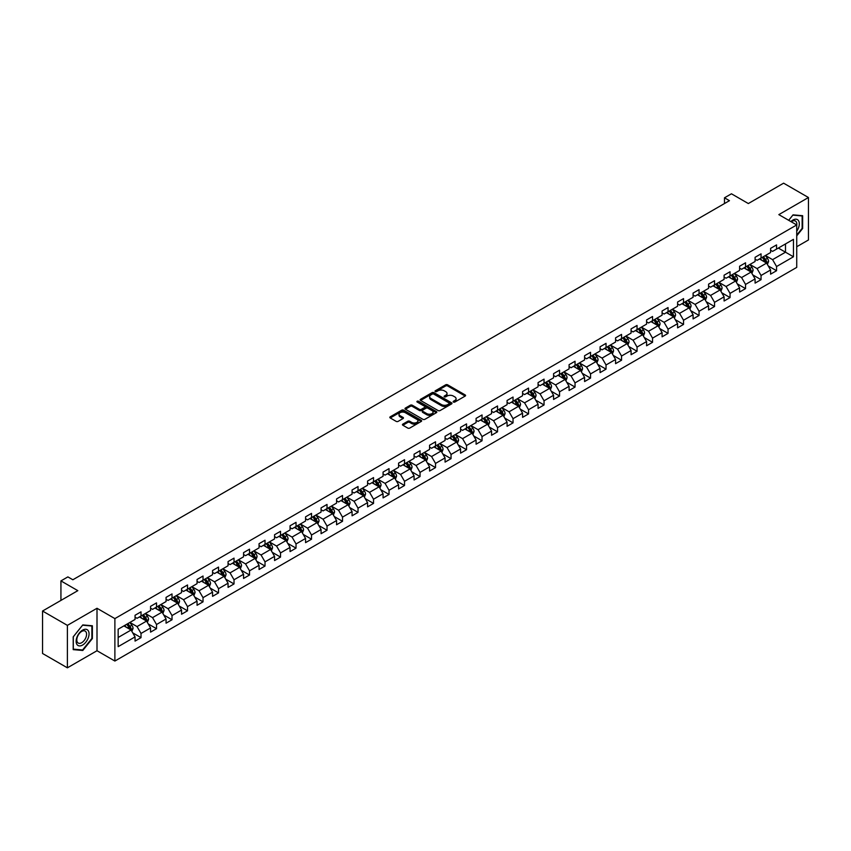 <?xml version="1.0" encoding="UTF-8"?>
<svg xmlns="http://www.w3.org/2000/svg" width="851" height="851" viewBox="0 0 851 851"><rect width="100%" height="100%" fill="white"/><g stroke="black" fill="none" stroke-linecap="round" stroke-linejoin="round"><path stroke-width="1.28" d="M453.445 402.055A0.968 0.553 0 0 0 454.817 402.055L465.178 396.066A1.383 0.798 0 0 0 465.582 395.502A1.383 0.798 0 0 0 465.178 394.949L447.626 384.812A1.383 0.798 0 0 0 445.669 384.812L435.308 390.79A0.968 0.553 0 0 0 436.669 391.577L438.01 390.8A4.415 2.553 0 0 1 444.254 390.8L445.722 391.651A4.415 2.553 0 0 1 447.009 393.449A4.415 2.553 0 0 1 445.722 395.258L444.382 396.023A0.968 0.553 0 0 0 445.743 396.821L447.083 396.045A4.415 2.553 0 0 1 453.328 396.045L454.796 396.885A4.415 2.553 0 0 1 456.083 398.694A4.415 2.553 0 0 1 454.796 400.491L453.445 401.268A0.968 0.553 0 0 0 453.445 402.055L453.445 401.268M402.853 424.117A1.383 0.798 0 0 0 402.449 424.681A1.383 0.798 0 0 0 402.853 425.234L407.778 428.085A1.383 0.798 0 0 0 409.735 428.085L421.234 421.436A1.383 0.798 0 0 0 421.639 420.873A1.383 0.798 0 0 0 421.234 420.309L403.682 410.171A1.383 0.798 0 0 0 401.736 410.171L390.226 416.82A1.383 0.798 0 0 0 389.822 417.384A1.383 0.798 0 0 0 390.226 417.947L396.172 421.383A1.383 0.798 0 0 0 398.119 421.383L403.044 418.543A1.383 0.798 0 0 0 403.448 417.979A1.383 0.798 0 0 0 403.044 417.415L400.098 415.714A3.691 2.127 0 0 1 399.023 414.203A3.691 2.127 0 0 1 401.3 412.235A3.691 2.127 0 0 1 405.321 412.692L416.873 419.373A3.691 2.127 0 0 1 417.958 420.873A3.691 2.127 0 0 1 415.682 422.841A3.691 2.127 0 0 1 411.661 422.383L409.735 421.266A1.383 0.798 0 0 0 407.778 421.266L402.853 424.117L402.853 425.234M796.727 246.747L808.45 239.971L808.45 197.517L783.611 183.178L748.337 203.549L731.445 193.794L724.488 197.804L729.456 200.676L72.856 579.765L67.889 576.893L60.932 580.903L60.932 600.412M67.389 625.368L67.389 667.822L97.003 650.728L97.003 608.274L67.389 625.368L42.55 611.029L77.824 590.658L60.932 580.903M97.003 608.274L114.885 618.603L796.727 224.941L796.727 267.395L114.885 661.046L114.885 618.603M808.45 197.517L778.835 214.622L796.727 224.941M438.116 410.565A1.383 0.798 0 0 0 440.063 410.565L451.573 403.927A1.383 0.798 0 0 0 451.977 403.363A1.383 0.798 0 0 0 451.573 402.8L434.021 392.662A1.383 0.798 0 0 0 432.063 392.662L420.554 399.31A1.383 0.798 0 0 0 420.149 399.874A1.383 0.798 0 0 0 420.554 400.438L438.116 410.565M417.575 402.257A0.968 0.553 0 0 1 418.554 402.395L436.382 412.692L424.894 419.33A1.383 0.798 0 0 1 422.947 419.33L405.395 409.193L405.395 408.065A1.383 0.798 0 0 0 404.991 408.629A1.383 0.798 0 0 0 405.395 409.193M405.395 408.065L410.32 405.225A1.383 0.798 0 0 1 412.267 405.225L419.383 409.331A1.383 0.798 0 0 0 421.341 409.331L424.606 407.448A1.383 0.798 0 0 0 425.011 406.884A1.383 0.798 0 0 0 424.606 406.321L417.192 402.034A0.968 0.553 0 0 1 418.554 401.246L436.403 411.554A1.383 0.798 0 0 1 436.808 412.118A1.383 0.798 0 0 1 436.403 412.682L436.403 411.554M67.389 667.822L42.55 653.483L42.55 611.029M132.724 632.857L141.021 637.644L141.021 633.452L150.563 627.953L150.563 632.133L156.52 628.698L156.52 624.506L166.062 618.996L166.062 623.187L172.019 619.751L172.019 615.56L181.561 610.05L181.561 614.241L187.518 610.795L187.518 606.614L197.06 601.104L197.06 605.295L203.027 601.848L203.027 597.657L212.559 592.158L212.559 596.338L218.526 592.902L218.526 588.711L228.068 583.201L228.068 587.392L234.025 583.946L234.025 579.765L243.567 574.255L243.567 578.446L249.524 574.999L249.524 570.808L259.066 565.309L259.066 569.489L265.023 566.053L265.023 561.862L274.565 556.352L274.565 560.543L280.532 557.097L280.532 552.916L290.063 547.406L290.063 551.597L296.031 548.15L296.031 543.959L305.562 538.46L305.562 542.64L311.53 539.204L311.53 535.013L321.072 529.503L321.072 533.694L327.029 530.258L327.029 526.067L336.57 520.557L336.57 524.748L342.527 521.301L342.527 517.121L352.069 511.611L352.069 515.802L358.026 512.355L358.026 508.164L367.568 502.664L367.568 506.845L373.536 503.409L373.536 499.218L383.067 493.708L383.067 497.899L389.035 494.452L389.035 490.272L398.576 484.762L398.576 488.953L404.533 485.506L404.533 481.315L414.075 475.815L414.075 479.996L420.032 476.56L420.032 472.369L429.574 466.859L429.574 471.05L435.531 467.603L435.531 463.423L445.073 457.912L445.073 462.104L451.041 458.657L451.041 454.466L460.572 448.966L460.572 453.147L466.539 449.711L466.539 445.52L476.081 440.01L476.081 444.201L482.038 440.765L482.038 436.574L491.58 431.063L491.58 435.255L497.537 431.808L497.537 427.627L507.079 422.117L507.079 426.308L513.036 422.862L513.036 418.671L522.578 413.171L522.578 417.352L528.545 413.916L528.545 409.725L538.077 404.214L538.077 408.406L544.044 404.959L544.044 400.778L553.575 395.268L553.575 399.459L559.543 396.013L559.543 391.822L569.085 386.322L569.085 390.503L575.042 387.067L575.042 382.876L584.584 377.365L584.584 381.556L590.541 378.11L590.541 373.929L600.083 368.419L600.083 372.61L606.04 369.164L606.04 364.973L615.581 359.473L615.581 363.654L621.549 360.218L621.549 356.026L631.08 350.516L631.08 354.707L637.048 351.272L637.048 347.08L646.59 341.57L646.59 345.761L652.547 342.315L652.547 338.134L662.089 332.624L662.089 336.815L668.046 333.369L668.046 329.177L677.587 323.678L677.587 327.858L683.544 324.422L683.544 320.231L693.086 314.721L693.086 318.912L699.054 315.466L699.054 311.285L708.585 305.775L708.585 309.966L714.553 306.52L714.553 302.328L724.095 296.829L724.095 301.009L730.052 297.573L730.052 293.382L739.593 287.872L739.593 292.063L745.55 288.617L745.55 284.436L755.092 278.926L755.092 283.117L761.049 279.671L761.049 275.479L770.591 269.98L770.591 274.16L776.559 270.724L776.559 266.533L793.451 256.779L793.451 239.344L785.494 243.929L785.494 252.194L793.451 256.779M141.021 637.644L135.054 641.09L135.054 636.899L118.161 646.654L118.161 629.208L135.054 619.464L135.054 615.273L141.021 611.826L141.021 616.018L150.563 610.507L150.563 606.327L156.52 602.88L156.52 607.071L166.062 601.561L166.062 597.37L172.019 593.934L172.019 598.115L181.561 592.615L181.561 588.424L187.518 584.977L187.518 589.169L197.06 583.658L197.06 579.478L203.027 576.031L203.027 580.222L212.559 574.712L212.559 570.521L218.526 567.085L218.526 571.266L228.068 565.766L228.068 561.575L234.025 558.128L234.025 562.32L243.567 556.809L243.567 552.629L249.524 549.182L249.524 553.373L259.066 547.863L259.066 543.672L265.023 540.236L265.023 544.427L274.565 538.917L274.565 534.726L280.532 531.29L280.532 535.47L290.063 529.971L290.063 525.78L296.031 522.333L296.031 526.524L305.562 521.014L305.562 516.834L311.53 513.387L311.53 517.578L321.072 512.068L321.072 507.877L327.029 504.441L327.029 508.621L336.57 503.122L336.57 498.931L342.527 495.484L342.527 499.675L352.069 494.165L352.069 489.985L358.026 486.538L358.026 490.729L367.568 485.219L367.568 481.028L373.536 477.592L373.536 481.772L383.067 476.273L383.067 472.082L389.035 468.635L389.035 472.826L398.576 467.316L398.576 463.135L404.533 459.689L404.533 463.88L414.075 458.37L414.075 454.179L420.032 450.743L420.032 454.934L429.574 449.424L429.574 445.233L435.531 441.797L435.531 445.977L445.073 440.478L445.073 436.286L451.041 432.84L451.041 437.031L460.572 431.521L460.572 427.34L466.539 423.894L466.539 428.085L476.081 422.575L476.081 418.384L482.038 414.948L482.038 419.128L491.58 413.629L491.58 409.437L497.537 405.991L497.537 410.182L507.079 404.672L507.079 400.491L513.036 397.045L513.036 401.236L522.578 395.726L522.578 391.534L528.545 388.099L528.545 392.279L538.077 386.78L538.077 382.588L544.044 379.142L544.044 383.333L553.575 377.823L553.575 373.642L559.543 370.196L559.543 374.387L569.085 368.877L569.085 364.685L575.042 361.25L575.042 365.441L584.584 359.93L584.584 355.739L590.541 352.303L590.541 356.484L600.083 350.984L600.083 346.793L606.04 343.347L606.04 347.538L615.581 342.028L615.581 337.847L621.549 334.4L621.549 338.592L631.08 333.081L631.08 328.89L637.048 325.454L637.048 329.635L646.59 324.135L646.59 319.944L652.547 316.498L652.547 320.689L662.089 315.178L662.089 310.998L668.046 307.551L668.046 311.743L677.587 306.232L677.587 302.041L683.544 298.605L683.544 302.786L693.086 297.286L693.086 293.095L699.054 289.648L699.054 293.84L708.585 288.329L708.585 284.149L714.553 280.702L714.553 284.894L724.095 279.383L724.095 275.192L730.052 271.756L730.052 275.947L739.593 270.437L739.593 266.246L745.55 262.81L745.55 266.991L755.092 261.491L755.092 257.3L761.049 253.853L761.049 258.044L770.591 252.534L770.591 248.354L776.559 244.907L776.559 249.098L793.451 239.344M139.426 616.932L146.585 621.07L137.043 626.57L129.895 622.443M135.054 617.166L137.043 618.315L141.021 616.018M137.043 626.57L141.021 633.452M146.585 621.07L150.563 627.953M154.935 607.986L162.084 612.114L152.542 617.624L145.393 613.497M150.563 608.22L152.542 609.359L156.52 607.071M152.542 617.624L156.52 624.506M162.084 612.114L166.062 618.996M170.434 599.04L177.582 603.168L168.051 608.678L160.892 604.54M166.062 599.264L168.051 600.412L172.019 598.115M168.051 608.678L172.019 615.56M177.582 603.168L181.561 610.05M185.933 590.083L193.092 594.221L183.55 599.721L176.391 595.594M181.561 590.317L183.55 591.466L187.518 589.169M183.55 599.721L187.518 606.614M193.092 594.221L197.06 601.104M201.432 581.137L208.591 585.265L199.049 590.775L191.89 586.647M197.06 581.371L199.049 582.51L203.027 580.222M199.049 590.775L203.027 597.657M208.591 585.265L212.559 592.158M216.931 572.191L224.09 576.318L214.548 581.829L207.399 577.691M212.559 572.415L214.548 573.563L218.526 571.266M214.548 581.829L218.526 588.711M224.09 576.318L228.068 583.201M232.44 563.234L239.588 567.372L230.047 572.872L222.898 568.745M228.068 563.468L230.047 564.617L234.025 562.32M230.047 572.872L234.025 579.765M239.588 567.372L243.567 574.255M247.939 554.288L255.087 558.416L245.556 563.926L238.397 559.798M243.567 554.522L245.556 555.671L249.524 553.373M245.556 563.926L249.524 570.808M255.087 558.416L259.066 565.309M263.438 545.342L270.586 549.469L261.055 554.98L253.896 550.852M259.066 545.565L261.055 546.714L265.023 544.427M261.055 554.98L265.023 561.862M270.586 549.469L274.565 556.352M278.937 536.396L286.096 540.523L276.554 546.034L269.395 541.896M274.565 536.619L276.554 537.768L280.532 535.47M276.554 546.034L280.532 552.916M286.096 540.523L290.063 547.406M294.435 527.439L301.594 531.577L292.053 537.077L284.904 532.949M290.063 527.673L292.053 528.822L296.031 526.524M292.053 537.077L296.031 543.959M301.594 531.577L305.562 538.46M309.934 518.493L317.093 522.62L307.551 528.131L300.403 524.003M305.562 518.727L307.551 519.865L311.53 517.578M307.551 528.131L311.53 535.013M317.093 522.62L321.072 529.503M325.444 509.547L332.592 513.674L323.05 519.184L315.902 515.046M321.072 509.77L323.05 510.919L327.029 508.621M323.05 519.184L327.029 526.067M332.592 513.674L336.57 520.557M340.943 500.59L348.091 504.728L338.56 510.228L331.401 506.1M336.57 500.824L338.56 501.973L342.527 499.675M338.56 510.228L342.527 517.121M348.091 504.728L352.069 511.611M356.441 491.644L363.6 495.771L354.059 501.282L346.9 497.154M352.069 491.878L354.059 493.016L358.026 490.729M354.059 501.282L358.026 508.164M363.6 495.771L367.568 502.664M371.94 482.698L379.099 486.825L369.557 492.335L362.398 488.197M367.568 482.921L369.557 484.07L373.536 481.772M369.557 492.335L373.536 499.218M379.099 486.825L383.067 493.708M387.439 473.741L394.598 477.879L385.056 483.379L377.908 479.251M383.067 473.975L385.056 475.124L389.035 472.826M385.056 483.379L389.035 490.272M394.598 477.879L398.576 484.762M402.949 464.795L410.097 468.922L400.555 474.433L393.407 470.305M398.576 465.029L400.555 466.178L404.533 463.88M400.555 474.433L404.533 481.315M410.097 468.922L414.075 475.815M418.447 455.849L425.596 459.976L416.065 465.486L408.905 461.359M414.075 456.072L416.065 457.221L420.032 454.934M416.065 465.486L420.032 472.369M425.596 459.976L429.574 466.859M433.946 446.903L441.105 451.03L431.563 456.54L424.404 452.402M429.574 447.126L431.563 448.275L435.531 445.977M431.563 456.54L435.531 463.423M441.105 451.03L445.073 457.912M449.445 437.946L456.604 442.084L447.062 447.583L439.903 443.456M445.073 438.18L447.062 439.329L451.041 437.031M447.062 447.583L451.041 454.466M456.604 442.084L460.572 448.966M464.944 429L472.103 433.127L462.561 438.637L455.413 434.51M460.572 429.234L462.561 430.372L466.539 428.085M462.561 438.637L466.539 445.52M472.103 433.127L476.081 440.01M480.453 420.054L487.602 424.181L478.06 429.691L470.911 425.553M476.081 420.277L478.06 421.426L482.038 419.128M478.06 429.691L482.038 436.574M487.602 424.181L491.58 431.063M495.952 411.097L503.101 415.235L493.569 420.734L486.41 416.607M491.58 411.331L493.569 412.48L497.537 410.182M493.569 420.734L497.537 427.627M503.101 415.235L507.079 422.117M511.451 402.151L518.599 406.278L509.068 411.788L501.909 407.661M507.079 402.385L509.068 403.523L513.036 401.236M509.068 411.788L513.036 418.671M518.599 406.278L522.578 413.171M526.95 393.205L534.109 397.332L524.567 402.842L517.408 398.704M522.578 393.428L524.567 394.577L528.545 392.279M524.567 402.842L528.545 409.725M534.109 397.332L538.077 404.214M542.449 384.248L549.608 388.386L540.066 393.885L532.917 389.758M538.077 384.482L540.066 385.631L544.044 383.333M540.066 393.885L544.044 400.778M549.608 388.386L553.575 395.268M557.948 375.302L565.107 379.429L555.565 384.939L548.416 380.812M553.575 375.536L555.565 376.685L559.543 374.387M555.565 384.939L559.543 391.822M565.107 379.429L569.085 386.322M573.457 366.355L580.605 370.483L571.064 375.993L563.915 371.866M569.085 366.579L571.064 367.728L575.042 365.441M571.064 375.993L575.042 382.876M580.605 370.483L584.584 377.365M588.956 357.409L596.104 361.537L586.573 367.047L579.414 362.909M584.584 357.633L586.573 358.782L590.541 356.484M586.573 367.047L590.541 373.929M596.104 361.537L600.083 368.419M604.455 348.453L611.614 352.591L602.072 358.09L594.913 353.963M600.083 348.687L602.072 349.835L606.04 347.538M602.072 358.09L606.04 364.973M611.614 352.591L615.581 359.473M619.953 339.506L627.113 343.634L617.571 349.144L610.412 345.017M615.581 339.74L617.571 340.879L621.549 338.592M617.571 349.144L621.549 356.026M627.113 343.634L631.08 350.516M635.452 330.56L642.611 334.688L633.07 340.198L625.921 336.06M631.08 330.784L633.07 331.933L637.048 329.635M633.07 340.198L637.048 347.08M642.611 334.688L646.59 341.57M650.962 321.604L658.11 325.742L648.568 331.241L641.42 327.114M646.59 321.838L648.568 322.986L652.547 320.689M648.568 331.241L652.547 338.134M658.11 325.742L662.089 332.624M666.461 312.657L673.609 316.785L664.078 322.295L656.919 318.168M662.089 312.891L664.078 314.04L668.046 311.743M664.078 322.295L668.046 329.177M673.609 316.785L677.587 323.678M681.959 303.711L689.119 307.839L679.577 313.349L672.418 309.211M677.587 303.935L679.577 305.084L683.544 302.786M679.577 313.349L683.544 320.231M689.119 307.839L693.086 314.721M697.458 294.754L704.617 298.892L695.076 304.392L687.916 300.265M693.086 294.989L695.076 296.137L699.054 293.84M695.076 304.392L699.054 311.285M704.617 298.892L708.585 305.775M712.957 285.808L720.116 289.936L710.574 295.446L703.426 291.319M708.585 286.042L710.574 287.191L714.553 284.894M710.574 295.446L714.553 302.328M720.116 289.936L724.095 296.829M728.467 276.862L735.615 280.99L726.073 286.5L718.925 282.372M724.095 277.086L726.073 278.234L730.052 275.947M726.073 286.5L730.052 293.382M735.615 280.99L739.593 287.872M743.965 267.916L751.114 272.043L741.583 277.554L734.424 273.416M739.593 268.139L741.583 269.288L745.55 266.991M741.583 277.554L745.55 284.436M751.114 272.043L755.092 278.926M759.464 258.959L766.613 263.097L757.082 268.597L749.922 264.47M755.092 259.193L757.082 260.342L761.049 258.044M757.082 268.597L761.049 275.479M766.613 263.097L770.591 269.98M778.346 248.066L785.494 252.194L772.58 259.651L765.421 255.523M770.591 250.247L772.58 251.385L776.559 249.098M772.58 259.651L776.559 266.533M97.003 650.728L114.885 661.046M724.488 197.804L724.488 203.549M118.161 637.473L131.086 630.017L123.927 625.889M131.086 630.017L135.054 636.899M768.262 265.938L776.559 270.724M752.752 274.884L761.049 279.671M737.253 283.83L745.55 288.617M721.754 292.776L730.052 297.573M706.256 301.733L714.553 306.52M690.757 310.679L699.054 315.466M675.247 319.625L683.544 324.422M659.748 328.582L668.046 333.369M644.25 337.528L652.547 342.315M628.751 346.474L637.048 351.272M613.252 355.431L621.549 360.218M597.753 364.377L606.04 369.164M582.244 373.323L590.541 378.11M566.745 382.269L575.042 387.067M551.246 391.226L559.543 396.013M535.747 400.172L544.044 404.959M520.248 409.118L528.545 413.916M504.739 418.075L513.036 422.862M489.24 427.021L497.537 431.808M473.741 435.967L482.038 440.765M458.242 444.924L466.539 449.711M442.743 453.87L451.041 458.657M427.234 462.816L435.531 467.603M411.735 471.762L420.032 476.56M396.236 480.719L404.533 485.506M380.737 489.665L389.035 494.452M365.239 498.612L373.536 503.409M349.74 507.568L358.026 512.355M334.23 516.514L342.527 521.301M318.731 525.461L327.029 530.258M303.233 534.417L311.53 539.204M287.734 543.364L296.031 548.15M272.235 552.31L280.532 557.097M256.725 561.256L265.023 566.053M241.227 570.213L249.524 574.999M225.728 579.159L234.025 583.946M210.229 588.105L218.526 592.902M194.73 597.062L203.027 601.848M179.221 606.008L187.518 610.795M163.722 614.954L172.019 619.751M148.223 623.911L156.52 628.698M796.727 235.855L802.642 228.494L802.642 215.707L793.047 214.856L788.675 220.292M73.207 649.632L82.792 650.483L92.376 638.558L92.376 625.772L82.792 624.921L73.207 636.846L73.207 649.632M81.781 649.898L82.792 650.483M453.838 402.193L454.796 401.64A4.415 2.553 0 0 0 456.083 399.832L456.083 398.694M447.009 393.449L447.009 394.598A4.415 2.553 0 0 1 445.722 396.396L444.765 396.949M465.178 394.949L465.178 396.066L447.626 385.96A1.383 0.798 0 0 0 445.669 385.96L435.691 391.715M451.551 403.938L434.021 393.811A1.383 0.798 0 0 0 432.063 393.811L420.575 400.449L420.554 399.31M449.137 403.757A0.968 0.553 0 0 0 449.137 402.97L433.723 394.066A0.968 0.553 0 0 0 432.361 394.066L430.946 394.885A4.415 2.553 0 0 0 429.649 396.694A4.415 2.553 0 0 0 430.946 398.491L441.478 404.576A4.415 2.553 0 0 0 447.722 404.576L449.137 403.757L449.137 404.906A0.968 0.553 0 0 0 449.413 404.512L449.413 403.363M429.649 396.694L429.649 397.832A4.415 2.553 0 0 0 430.946 399.64L430.946 398.491M449.137 404.906L447.722 405.725A4.415 2.553 0 0 1 441.478 405.725L430.946 399.64M405.406 409.203L410.32 406.363L410.32 405.225M425.011 406.884L425.011 408.033A1.383 0.798 0 0 1 424.606 408.597L421.341 410.48A1.383 0.798 0 0 1 419.383 410.48L412.267 406.363A1.383 0.798 0 0 0 410.32 406.363M426.776 413.597A3.691 2.127 0 0 0 430.797 414.054A3.691 2.127 0 0 0 433.074 412.086A3.691 2.127 0 0 0 431.989 410.586L427.925 408.235A1.383 0.798 0 0 0 425.968 408.235L422.702 410.118A1.383 0.798 0 0 0 422.298 410.682A1.383 0.798 0 0 0 422.702 411.246L426.776 413.597L426.776 414.745A3.691 2.127 0 0 0 430.797 415.203A3.691 2.127 0 0 0 433.074 413.235L433.074 412.086M422.298 410.682L422.298 411.831A1.383 0.798 0 0 0 422.702 412.395L422.702 411.246M426.776 414.745L422.702 412.395M417.958 420.873L417.958 422.022A3.691 2.127 0 0 1 415.682 423.989A3.691 2.127 0 0 1 411.661 423.532L409.735 422.415A1.383 0.798 0 0 0 407.778 422.415L402.874 425.245M399.023 414.203L399.023 415.352A3.691 2.127 0 0 0 400.098 416.852L400.098 415.714M403.044 417.415L403.044 418.543L400.098 416.852M421.234 420.309L421.234 421.436L403.682 411.32A1.383 0.798 0 0 0 401.736 411.32L390.247 417.958L390.226 416.82M767.4 264.448L768.581 261.47A3.723 2.149 -120 0 0 767.4 258.3L765.347 255.566M761.773 260.289L760.379 258.438M762.262 257.342L764.315 260.087A3.723 2.149 60 0 1 765.379 262.321L766.57 261.629A3.723 2.149 -120 0 0 765.506 259.395L763.453 256.651M762.528 257.193L764.804 260.236A1.893 1.096 60 0 1 765.145 260.81L766.57 261.629M796.727 231.249A9.138 5.276 120 0 0 798.44 228.025A9.138 5.276 120 0 0 797.876 219.941A9.138 5.276 120 0 0 790.877 221.568M801.525 215.611L802.142 215.963L802.142 228.355L796.727 235.089M788.696 220.303L792.845 215.133L802.142 215.963M796.727 225.43A6.914 3.989 120 0 0 795.398 221.015A6.914 3.989 120 0 0 791.27 221.792M82.59 645.047A9.138 5.276 120 0 0 89.057 633.857A9.138 5.276 120 0 0 82.59 630.134A9.138 5.276 120 0 0 76.133 641.314A9.138 5.276 120 0 0 82.59 645.047M81.685 642.707A6.914 3.989 120 0 0 86.206 636.612A6.914 3.989 120 0 0 85.143 631.08A6.914 3.989 120 0 0 81.685 631.421A6.914 3.989 120 0 0 77.175 637.516A6.914 3.989 120 0 0 78.228 643.058A6.914 3.989 120 0 0 81.685 642.707M73.303 636.761L82.59 625.198L91.887 626.028L91.887 638.42L82.59 649.973L73.303 649.143L73.303 636.761M91.27 625.676L91.887 626.028M751.901 273.405L753.082 270.427A3.723 2.149 -120 0 0 751.89 267.257L749.848 264.512M746.274 269.246L744.88 267.384M746.763 266.299L748.816 269.033A3.723 2.149 60 0 1 749.88 271.267L751.071 270.586A3.723 2.149 -120 0 0 750.008 268.342L747.955 265.608M747.029 266.14L749.295 269.182A1.893 1.096 60 0 1 749.646 269.756L751.071 270.586M736.402 282.351L737.583 279.373A3.723 2.149 -120 0 0 736.392 276.203L734.339 273.469M730.764 278.192L729.371 276.33M731.264 275.245L733.317 277.979A3.723 2.149 60 0 1 734.381 280.224L735.572 279.532A3.723 2.149 -120 0 0 734.509 277.288L732.456 274.554M731.52 275.096L733.796 278.128A1.893 1.096 60 0 1 734.147 278.702L735.572 279.532M720.903 291.297L722.084 288.319A3.723 2.149 -120 0 0 720.893 285.149L718.84 282.415M715.265 287.138L713.872 285.287M715.765 284.191L717.818 286.925A3.723 2.149 60 0 1 718.882 289.17L720.074 288.478A3.723 2.149 -120 0 0 719.01 286.244L716.957 283.5M716.021 284.043L718.297 287.085A1.893 1.096 60 0 1 718.638 287.659L720.074 288.478M705.405 300.254L706.585 297.276A3.723 2.149 -120 0 0 705.394 294.106L703.341 291.361M699.767 296.095L698.373 294.233M700.267 293.138L702.309 295.882A3.723 2.149 60 0 1 703.383 298.116L704.575 297.435A3.723 2.149 -120 0 0 703.5 295.191L701.458 292.457M700.522 292.989L702.798 296.031A1.893 1.096 60 0 1 703.139 296.605L704.575 297.435M689.895 309.2L691.076 306.222A3.723 2.149 -120 0 0 689.895 303.052L687.842 300.318M684.268 305.041L682.874 303.179M684.757 302.094L686.81 304.828A3.723 2.149 60 0 1 687.874 307.073L689.065 306.381A3.723 2.149 -120 0 0 688.002 304.137L685.949 301.403M685.023 301.945L687.3 304.977A1.893 1.096 60 0 1 687.64 305.552L689.065 306.381M674.396 318.146L675.577 315.168A3.723 2.149 -120 0 0 674.396 311.998L672.343 309.264M668.769 313.987L667.375 312.126M669.258 311.04L671.311 313.774A3.723 2.149 60 0 1 672.375 316.019L673.567 315.327A3.723 2.149 -120 0 0 672.503 313.094L670.45 310.349M669.524 310.892L671.79 313.923A1.893 1.096 60 0 1 672.141 314.508L673.567 315.327M658.897 327.092L660.078 324.125A3.723 2.149 -120 0 0 658.887 320.944L656.844 318.21M653.26 322.944L651.877 321.082M653.759 319.987L655.813 322.731A3.723 2.149 60 0 1 656.876 324.965L658.068 324.284A3.723 2.149 -120 0 0 657.004 322.04L654.951 319.306M654.015 319.838L656.291 322.88A1.893 1.096 60 0 1 656.642 323.454L658.068 324.284M643.399 336.049L644.579 333.071A3.723 2.149 -120 0 0 643.388 329.901L641.335 327.156M637.761 331.89L636.367 330.028M638.261 328.943L640.314 331.677A3.723 2.149 60 0 1 641.377 333.922L642.569 333.23A3.723 2.149 -120 0 0 641.505 330.986L639.452 328.252M638.516 328.794L640.792 331.826A1.893 1.096 60 0 1 641.133 332.401L642.569 333.23M627.9 344.995L629.08 342.017A3.723 2.149 -120 0 0 627.889 338.847L625.836 336.113M622.262 340.836L620.868 338.975M622.762 337.89L624.804 340.623A3.723 2.149 60 0 1 625.879 342.868L627.07 342.176A3.723 2.149 -120 0 0 625.996 339.943L623.953 337.198M623.017 337.741L625.294 340.772A1.893 1.096 60 0 1 625.634 341.347L627.07 342.176M612.39 353.942L613.571 350.963A3.723 2.149 -120 0 0 612.39 347.793L610.337 345.059M606.763 349.782L605.369 347.931M607.252 346.836L609.305 349.58A3.723 2.149 60 0 1 610.369 351.814L611.571 351.123A3.723 2.149 -120 0 0 610.497 348.889L608.454 346.144M607.518 346.687L609.795 349.729A1.893 1.096 60 0 1 610.135 350.304L611.571 351.123M596.891 362.898L598.072 359.92A3.723 2.149 -120 0 0 596.891 356.75L594.838 354.005M591.264 358.739L589.871 356.877M591.753 355.792L593.807 358.526A3.723 2.149 60 0 1 594.87 360.76L596.062 360.079A3.723 2.149 -120 0 0 594.998 357.835L592.945 355.101M592.019 355.633L594.296 358.675A1.893 1.096 60 0 1 594.636 359.25L596.062 360.079M581.393 371.844L582.573 368.866A3.723 2.149 -120 0 0 581.382 365.696L579.34 362.962M575.765 367.685L574.372 365.824M576.255 364.739L578.308 367.472A3.723 2.149 60 0 1 579.371 369.717L580.563 369.026A3.723 2.149 -120 0 0 579.499 366.781L577.446 364.047M576.51 364.59L578.786 367.621A1.893 1.096 60 0 1 579.137 368.196L580.563 369.026M565.894 380.791L567.074 377.812A3.723 2.149 -120 0 0 565.883 374.642L563.83 371.908M560.256 376.631L558.862 374.78M560.756 373.685L562.809 376.419A3.723 2.149 60 0 1 563.873 378.663L565.064 377.972A3.723 2.149 -120 0 0 564 375.738L561.947 372.993M561.011 373.536L563.288 376.578A1.893 1.096 60 0 1 563.639 377.153L565.064 377.972M550.395 389.747L551.576 386.769A3.723 2.149 -120 0 0 550.384 383.599L548.331 380.854M544.757 385.588L543.364 383.727M545.257 382.631L547.299 385.375A3.723 2.149 60 0 1 548.374 387.609L549.565 386.928A3.723 2.149 -120 0 0 548.501 384.684L546.448 381.95M545.512 382.482L547.789 385.524A1.893 1.096 60 0 1 548.129 386.099L549.565 386.928M534.885 398.694L536.077 395.715A3.723 2.149 -120 0 0 534.885 392.545L532.832 389.811M529.258 394.534L527.865 392.673M529.747 391.588L531.801 394.321A3.723 2.149 60 0 1 532.864 396.566L534.066 395.875A3.723 2.149 -120 0 0 532.992 393.63L530.95 390.896M530.013 391.439L532.29 394.47A1.893 1.096 60 0 1 532.63 395.045L534.066 395.875M519.387 407.64L520.567 404.661A3.723 2.149 -120 0 0 519.387 401.491L517.334 398.757M513.759 403.48L512.366 401.619M514.249 400.534L516.302 403.268A3.723 2.149 60 0 1 517.365 405.512L518.557 404.821A3.723 2.149 -120 0 0 517.493 402.587L515.44 399.842M514.515 400.385L516.791 403.417A1.893 1.096 60 0 1 517.131 404.002L518.557 404.821M503.888 416.586L505.068 413.618A3.723 2.149 -120 0 0 503.877 410.437L501.835 407.703M498.26 412.437L496.867 410.576M498.75 409.48L500.803 412.224A3.723 2.149 60 0 1 501.867 414.458L503.058 413.767A3.723 2.149 -120 0 0 501.994 411.533L499.941 408.799M499.016 409.331L501.282 412.373A1.893 1.096 60 0 1 501.633 412.948L503.058 413.767M488.389 425.543L489.57 422.564A3.723 2.149 -120 0 0 488.378 419.394L486.325 416.65M482.751 421.383L481.358 419.522M483.251 418.437L485.304 421.171A3.723 2.149 60 0 1 486.368 423.415L487.559 422.724A3.723 2.149 -120 0 0 486.495 420.479L484.442 417.745M483.506 418.288L485.783 421.319A1.893 1.096 60 0 1 486.134 421.894L487.559 422.724M472.89 434.489L474.071 431.51A3.723 2.149 -120 0 0 472.879 428.34L470.826 425.606M467.252 430.329L465.859 428.468M467.752 427.383L469.805 430.117A3.723 2.149 60 0 1 470.869 432.361L472.06 431.67A3.723 2.149 -120 0 0 470.997 429.436L468.944 426.691M468.007 427.234L470.284 430.266A1.893 1.096 60 0 1 470.624 430.84L472.06 431.67M457.391 443.435L458.572 440.456A3.723 2.149 -120 0 0 457.381 437.286L455.328 434.553M451.753 439.276L450.36 437.425M452.253 436.329L454.296 439.073A3.723 2.149 60 0 1 455.37 441.307L456.561 440.616A3.723 2.149 -120 0 0 455.487 438.382L453.445 435.638M452.509 436.18L454.785 439.222A1.893 1.096 60 0 1 455.125 439.797L456.561 440.616M441.882 452.392L443.063 449.413A3.723 2.149 -120 0 0 441.882 446.243L439.829 443.499M436.255 448.232L434.861 446.371M436.744 445.275L438.797 448.02A3.723 2.149 60 0 1 439.861 450.253L441.052 449.573A3.723 2.149 -120 0 0 439.988 447.328L437.935 444.594M437.01 445.126L439.286 448.169A1.893 1.096 60 0 1 439.627 448.743L441.052 449.573M426.383 461.338L427.564 458.359A3.723 2.149 -120 0 0 426.383 455.189L424.33 452.455M420.756 457.178L419.362 455.317M421.245 454.232L423.298 456.966A3.723 2.149 60 0 1 424.362 459.21L425.553 458.519A3.723 2.149 -120 0 0 424.489 456.274L422.436 453.54M421.511 454.083L423.777 457.115A1.893 1.096 60 0 1 424.128 457.689L425.553 458.519M410.884 470.284L412.065 467.305A3.723 2.149 -120 0 0 410.873 464.135L408.831 461.402M405.246 466.125L403.863 464.274M405.746 463.178L407.799 465.912A3.723 2.149 60 0 1 408.863 468.156L410.054 467.465A3.723 2.149 -120 0 0 408.991 465.231L406.938 462.487M406.001 463.029L408.278 466.071A1.893 1.096 60 0 1 408.629 466.646L410.054 467.465M395.385 479.241L396.566 476.262A3.723 2.149 -120 0 0 395.375 473.092L393.322 470.348M389.747 475.081L388.354 473.22M390.247 472.124L392.3 474.869A3.723 2.149 60 0 1 393.364 477.103L394.556 476.422A3.723 2.149 -120 0 0 393.492 474.177L391.439 471.443M390.503 471.975L392.779 475.018A1.893 1.096 60 0 1 393.119 475.592L394.556 476.422M379.886 488.187L381.067 485.208A3.723 2.149 -120 0 0 379.876 482.038L377.823 479.304M374.249 484.028L372.855 482.166M374.748 481.081L376.791 483.815A3.723 2.149 60 0 1 377.865 486.059L379.057 485.368A3.723 2.149 -120 0 0 377.982 483.123L375.94 480.389M375.004 480.932L377.28 483.964A1.893 1.096 60 0 1 377.621 484.538L379.057 485.368M364.377 497.133L365.558 494.154A3.723 2.149 -120 0 0 364.377 490.984L362.324 488.251M358.75 492.974L357.356 491.112M359.239 490.027L361.292 492.761A3.723 2.149 60 0 1 362.356 495.005L363.558 494.314A3.723 2.149 -120 0 0 362.483 492.08L360.441 489.336M359.505 489.878L361.781 492.91A1.893 1.096 60 0 1 362.122 493.495L363.558 494.314M348.878 506.079L350.059 503.111A3.723 2.149 -120 0 0 348.878 499.931L346.825 497.197M343.251 501.93L341.857 500.069M343.74 498.973L345.793 501.718A3.723 2.149 60 0 1 346.857 503.952L348.048 503.26A3.723 2.149 -120 0 0 346.985 501.026L344.932 498.292M344.006 498.824L346.283 501.867A1.893 1.096 60 0 1 346.623 502.441L348.048 503.26M333.379 515.036L334.56 512.057A3.723 2.149 -120 0 0 333.369 508.887L331.326 506.143M327.752 510.877L326.358 509.015M328.241 507.93L330.294 510.664A3.723 2.149 60 0 1 331.358 512.908L332.55 512.217A3.723 2.149 -120 0 0 331.486 509.972L329.433 507.239M328.497 507.781L330.773 510.813A1.893 1.096 60 0 1 331.124 511.387L332.55 512.217M317.88 523.982L319.061 521.003A3.723 2.149 -120 0 0 317.87 517.833L315.817 515.1M312.243 519.823L310.849 517.961M312.743 516.876L314.796 519.61A3.723 2.149 60 0 1 315.859 521.854L317.051 521.163A3.723 2.149 -120 0 0 315.987 518.929L313.934 516.185M312.998 516.727L315.274 519.759A1.893 1.096 60 0 1 315.625 520.333L317.051 521.163M302.382 532.928L303.562 529.95A3.723 2.149 -120 0 0 302.371 526.78L300.318 524.046M296.744 528.769L295.35 526.918M297.244 525.822L299.286 528.567A3.723 2.149 60 0 1 300.36 530.801L301.552 530.109A3.723 2.149 -120 0 0 300.488 527.875L298.435 525.131M297.499 525.673L299.775 528.716A1.893 1.096 60 0 1 300.116 529.29L301.552 530.109M286.872 541.885L288.064 538.906A3.723 2.149 -120 0 0 286.872 535.736L284.819 532.992M281.245 537.726L279.851 535.864M281.734 534.768L283.787 537.513A3.723 2.149 60 0 1 284.851 539.747L286.053 539.066A3.723 2.149 -120 0 0 284.979 536.821L282.936 534.088M282 534.619L284.277 537.662A1.893 1.096 60 0 1 284.617 538.236L286.053 539.066M271.373 550.831L272.554 547.853A3.723 2.149 -120 0 0 271.373 544.683L269.32 541.949M265.746 546.672L264.353 544.81M266.235 543.725L268.288 546.459A3.723 2.149 60 0 1 269.352 548.704L270.544 548.012A3.723 2.149 -120 0 0 269.48 545.768L267.427 543.034M266.501 543.576L268.778 546.608A1.893 1.096 60 0 1 269.118 547.182L270.544 548.012M255.874 559.777L257.055 556.799A3.723 2.149 -120 0 0 255.864 553.629L253.821 550.895M250.247 555.618L248.854 553.767M250.737 552.671L252.79 555.405A3.723 2.149 60 0 1 253.853 557.65L255.045 556.958A3.723 2.149 -120 0 0 253.981 554.724L251.928 551.98M251.002 552.522L253.268 555.565A1.893 1.096 60 0 1 253.619 556.139L255.045 556.958M240.376 568.734L241.556 565.755A3.723 2.149 -120 0 0 240.365 562.585L238.312 559.841M234.738 564.575L233.344 562.713M235.238 561.617L237.291 564.362A3.723 2.149 60 0 1 238.354 566.596L239.546 565.915A3.723 2.149 -120 0 0 238.482 563.67L236.429 560.937M235.493 561.469L237.769 564.511A1.893 1.096 60 0 1 238.12 565.085L239.546 565.915M224.877 577.68L226.058 574.702A3.723 2.149 -120 0 0 224.866 571.532L222.813 568.798M219.239 573.521L217.845 571.659M219.739 570.574L221.792 573.308A3.723 2.149 60 0 1 222.856 575.553L224.047 574.861A3.723 2.149 -120 0 0 222.983 572.617L220.93 569.883M219.994 570.425L222.271 573.457A1.893 1.096 60 0 1 222.611 574.031L224.047 574.861M209.378 586.626L210.559 583.648A3.723 2.149 -120 0 0 209.367 580.478L207.314 577.744M203.74 582.467L202.347 580.605M204.24 579.52L206.282 582.254A3.723 2.149 60 0 1 207.357 584.499L208.548 583.807A3.723 2.149 -120 0 0 207.474 581.573L205.431 578.829M204.495 579.371L206.772 582.403A1.893 1.096 60 0 1 207.112 582.988L208.548 583.807M193.868 595.572L195.049 592.604A3.723 2.149 -120 0 0 193.868 589.424L191.815 586.69M188.241 591.424L186.848 589.562M188.731 588.466L190.784 591.211A3.723 2.149 60 0 1 191.847 593.445L193.039 592.753A3.723 2.149 -120 0 0 191.975 590.52L189.922 587.786M188.996 588.318L191.273 591.36A1.893 1.096 60 0 1 191.613 591.934L193.039 592.753M178.37 604.529L179.55 601.551A3.723 2.149 -120 0 0 178.37 598.381L176.317 595.636M172.742 600.37L171.349 598.508M173.232 597.423L175.285 600.157A3.723 2.149 60 0 1 176.348 602.391L177.54 601.71A3.723 2.149 -120 0 0 176.476 599.466L174.423 596.732M173.498 597.274L175.763 600.306A1.893 1.096 60 0 1 176.114 600.88L177.54 601.71M162.871 613.475L164.052 610.497A3.723 2.149 -120 0 0 162.86 607.327L160.818 604.593M157.233 609.316L155.85 607.454M157.733 606.369L159.786 609.103A3.723 2.149 60 0 1 160.85 611.348L162.041 610.656A3.723 2.149 -120 0 0 160.977 608.422L158.924 605.678M157.988 606.22L160.265 609.252A1.893 1.096 60 0 1 160.616 609.827L162.041 610.656M147.372 622.421L148.553 619.443A3.723 2.149 -120 0 0 147.361 616.273L145.308 613.539M141.734 618.262L140.341 616.411M142.234 615.316L144.287 618.06A3.723 2.149 60 0 1 145.351 620.294L146.542 619.602A3.723 2.149 -120 0 0 145.478 617.369L143.425 614.624M142.489 615.167L144.766 618.209A1.893 1.096 60 0 1 145.106 618.783L146.542 619.602M131.873 631.378L133.054 628.4A3.723 2.149 -120 0 0 131.862 625.23L129.809 622.485M126.235 627.219L124.842 625.357M126.735 624.262L128.778 627.006A3.723 2.149 60 0 1 129.852 629.24L131.043 628.559A3.723 2.149 -120 0 0 129.98 626.315L127.927 623.581M126.99 624.113L129.267 627.155A1.893 1.096 60 0 1 129.607 627.73L131.043 628.559M60.932 594.987L60.932 592.934M454.796 401.64L454.796 400.491M444.382 396.821L444.382 396.023M445.722 396.396L445.722 395.258M435.308 391.577L435.308 390.79M445.669 385.96L445.669 384.812M447.626 385.96L447.626 384.812M432.063 393.811L432.063 392.662M434.021 393.811L434.021 392.662M451.573 403.927L451.573 402.8M441.478 405.725L441.478 404.576M447.722 405.725L447.722 404.576M412.267 406.363L412.267 405.225M419.383 410.48L419.383 409.331M421.341 410.48L421.341 409.331M424.606 408.597L424.606 407.448M418.554 402.395L418.554 401.246M407.778 422.415L407.778 421.266M409.735 422.415L409.735 421.266M411.661 423.532L411.661 422.383M401.736 411.32L401.736 410.171M403.682 411.32L403.682 410.171M766.251 262.885L768.559 261.544M765.506 259.395L767.4 258.3M762.858 260.927L764.315 260.087M750.752 271.831L753.061 270.501M750.008 268.342L751.89 267.257M747.359 269.873L748.816 269.033M735.253 280.777L737.562 279.447M734.509 277.288L736.392 276.203M731.86 278.82L733.317 277.979M719.744 289.734L722.063 288.393M719.01 286.244L720.893 285.149M716.361 287.776L717.818 286.925M704.245 298.68L706.553 297.339M703.5 295.191L705.394 294.106M700.852 296.722L702.309 295.882M688.746 307.626L691.055 306.296M688.002 304.137L689.895 303.052M685.353 305.669L686.81 304.828M673.247 316.572L675.556 315.242M672.503 313.094L674.396 311.998M669.854 314.615L671.311 313.774M657.749 325.529L660.057 324.188M657.004 322.04L658.887 320.944M654.355 323.571L655.813 322.731M642.239 334.475L644.558 333.145M641.505 330.986L643.388 329.901M638.856 332.518L640.314 331.677M626.74 343.421L629.049 342.091M625.996 339.943L627.889 338.847M623.347 341.464L624.804 340.623M611.241 352.378L613.55 351.037M610.497 348.889L612.39 347.793M607.848 350.421L609.305 349.58M595.743 361.324L598.051 359.994M594.998 357.835L596.891 356.75M592.349 359.367L593.807 358.526M580.244 370.27L582.552 368.94M579.499 366.781L581.382 365.696M576.85 368.313L578.308 367.472M564.734 379.227L567.053 377.887M564 375.738L565.883 374.642M561.352 377.27L562.809 376.419M549.235 388.173L551.544 386.833M548.501 384.684L550.384 383.599M545.853 386.216L547.299 385.375M533.737 397.119L536.045 395.789M532.992 393.63L534.885 392.545M530.343 395.162L531.801 394.321M518.238 406.065L520.546 404.736M517.493 402.587L519.387 401.491M514.844 404.108L516.302 403.268M502.739 415.022L505.047 413.682M501.994 411.533L503.877 410.437M499.346 413.065L500.803 412.224M487.24 423.968L489.548 422.639M486.495 420.479L488.378 419.394M483.847 422.011L485.304 421.171M471.731 432.914L474.05 431.585M470.997 429.436L472.879 428.34M468.348 430.957L469.805 430.117M456.232 441.871L458.54 440.531M455.487 438.382L457.381 437.286M452.838 439.914L454.296 439.073M440.733 450.817L443.041 449.488M439.988 447.328L441.882 446.243M437.34 448.86L438.797 448.02M425.234 459.763L427.542 458.434M424.489 456.274L426.383 455.189M421.841 457.806L423.298 456.966M409.735 468.72L412.044 467.38M408.991 465.231L410.873 464.135M406.342 466.752L407.799 465.912M394.226 477.666L396.545 476.326M393.492 474.177L395.375 473.092M390.843 475.709L392.3 474.869M378.727 486.612L381.035 485.283M377.982 483.123L379.876 482.038M375.334 484.655L376.791 483.815M363.228 495.559L365.536 494.229M362.483 492.08L364.377 490.984M359.835 493.601L361.292 492.761M347.729 504.515L350.038 503.175M346.985 501.026L348.878 499.931M344.336 502.558L345.793 501.718M332.23 513.461L334.539 512.132M331.486 509.972L333.369 508.887M328.837 511.504L330.294 510.664M316.721 522.408L319.04 521.078M315.987 518.929L317.87 517.833M313.338 520.45L314.796 519.61M301.222 531.364L303.53 530.024M300.488 527.875L302.371 526.78M297.839 529.407L299.286 528.567M285.723 540.311L288.032 538.981M284.979 536.821L286.872 535.736M282.33 538.353L283.787 537.513M270.224 549.257L272.533 547.927M269.48 545.768L271.373 544.683M266.831 547.299L268.288 546.459M254.726 558.213L257.034 556.873M253.981 554.724L255.864 553.629M251.332 556.246L252.79 555.405M239.227 567.16L241.535 565.819M238.482 563.67L240.365 562.585M235.833 565.202L237.291 564.362M223.717 576.106L226.036 574.776M222.983 572.617L224.866 571.532M220.335 574.148L221.792 573.308M208.218 585.052L210.527 583.722M207.474 581.573L209.367 580.478M204.825 583.095L206.282 582.254M192.72 594.009L195.028 592.668M191.975 590.52L193.868 589.424M189.326 592.051L190.784 591.211M177.221 602.955L179.529 601.625M176.476 599.466L178.37 598.381M173.827 600.997L175.285 600.157M161.722 611.901L164.03 610.571M160.977 608.422L162.86 607.327M158.329 609.944L159.786 609.103M146.212 620.858L148.531 619.517M145.478 617.369L147.361 616.273M142.83 618.9L144.287 618.06M130.714 629.804L133.022 628.474M129.98 626.315L131.862 625.23M127.32 627.847L128.778 627.006"/></g></svg>
